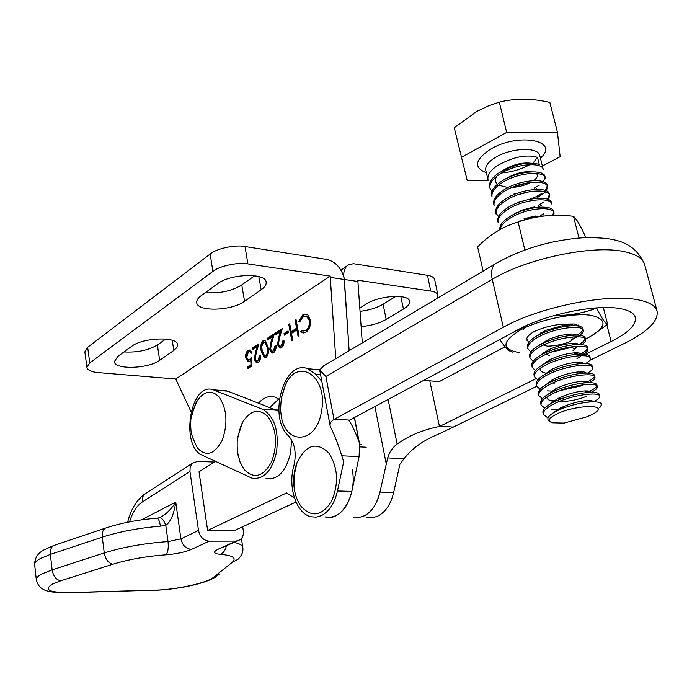 <?xml version="1.0" encoding="UTF-8"?>
<svg xmlns="http://www.w3.org/2000/svg" width="692" height="692" viewBox="0 0 692 692"><rect width="100%" height="100%" fill="white"/><g stroke="black" fill="none" stroke-linecap="round" stroke-linejoin="round"><path stroke-width="1.04" d="M356.735 517.677C368.317 516.768 376.163 507.807 380.254 490.792M295.986 502.055L234.502 530.539L207.635 530.453L199.019 471.806L215.454 461.374M294.42 497.989L286.626 492.929L207.635 530.453M585.441 354.252L611.122 341.545C628.57 332.731 636.614 324.609 635.265 317.178C633.872 312.905 628.509 309.999 619.176 308.459C595.146 304.177 545.322 314.592 518.801 329.314L349.036 420.425C352.193 425.225 355.532 432.405 359.07 441.963L359.572 443.849L359.087 456.608L351.847 491.372C348.915 503.681 343.517 511.838 335.637 515.843L330.421 517.296L325.179 516.907C341.26 522.123 357.383 494.65 352.237 469.548M262.38 409.223L213.24 389.804C190.335 381.292 179.73 446.34 202.375 455.275L252 478.198C263.695 479.738 271.861 471.088 276.506 452.248C279.118 430.562 274.413 416.221 262.38 409.223L276.393 410.209L278.911 411.481L275.407 409.863M158.926 517.91L163.191 515.73C168.061 512.253 172.239 507.712 175.742 502.115L180.923 538.852L198.5 530.427L189.954 471.494L142.318 501.977C136.748 505.722 132.501 512.348 129.586 521.846M198.5 530.427C200.014 536.949 203.578 540.521 209.209 541.161L191.494 549.387C184.885 552.173 176.313 553.989 165.786 554.837C146.306 556.273 128.669 559.404 112.865 564.222L60.723 580.813L52.765 583.901C43.293 589.757 48.924 592.637 69.658 592.542L155.06 590.164C175.906 589.731 206.908 583.019 213.326 577.457L231.976 562.544C237.01 558.159 233.118 555.417 220.298 554.318C213.482 553.652 212.781 551.948 218.214 549.206L236.11 541.092L209.209 541.161M236.11 541.092L240.185 539.76C242.754 537.658 243.792 534.596 243.281 530.565L242.693 526.742M189.954 471.494L190.17 467.074L192.281 463.346L197.488 461.391L214.382 462.057M141.376 519.882L175.742 502.115C173.96 514.173 170.639 521.915 165.786 525.332L160.397 526.171C138.66 528.013 119.292 531.664 102.286 537.13L50.369 554.404L40.508 558.453C36.589 560.563 34.626 562.51 34.617 564.291L34.669 564.741M156.608 518.221L157.266 518.17C158.641 518.853 159.688 521.517 160.397 526.171M158.814 517.936L159.774 517.668C161.98 518.005 163.987 520.557 165.786 525.332L168.035 541.602L180.923 538.852C182.394 545.27 185.914 548.782 191.494 549.387M266.013 478.639C277.769 480.17 285.969 471.598 290.623 452.905L291.566 439.887M276.393 410.209L227.789 391.17L222.011 390.496M328.683 452.819C338.051 467.29 339.002 483.457 331.555 501.319C321.927 516.085 311.798 517.806 301.184 506.509C297.275 501.207 294.87 494.529 293.988 486.459C293.192 478.051 294.204 470.127 297.006 462.697C305.847 444.679 316.4 441.384 328.683 452.819M192.679 411.437L197.35 400.538C204.503 390.634 211.813 389.527 219.269 397.225C227.071 409.353 228.023 423.755 222.141 440.441C214.434 454.583 206.164 457.075 197.324 447.923L192.307 436.834M237.728 437.162L242.511 422.44C250.452 409.88 258.99 408.003 268.124 416.809C276.722 429.697 277.821 444.844 271.42 462.247C262.995 476.926 253.929 479.357 244.215 469.548L240.081 462.144L237.65 452.75M281.246 398.332L285.554 384.648C298.114 356.389 328.103 376.543 321.598 410.719C316.694 445.553 283.339 445.743 280.9 412.752C280.459 411.178 280.571 406.706 281.246 399.336C283.296 389.112 285.917 384.501 285.554 384.648M540.409 333.016L542.649 333.06M571.981 325.75L572.872 325.136M570.606 324.738L567.924 326.088M544.076 331.433L543.194 331.459M585.536 339.218C606.798 327.653 608.631 319.687 591.037 315.301C573.478 312.542 539.457 319.643 520.462 329.972C501.544 341.684 501.146 349.235 519.251 352.609M554.266 315.5C569.135 315.673 583.278 313.199 596.694 308.078C601.547 318.043 605.18 323.449 607.585 324.306L592.542 335.352M510.765 333.63L526.396 325.569M512.495 352.09C509.381 351.761 505.29 347.799 500.229 340.213M528.679 342.601L527.373 339.997L526.69 340.135C526.275 337.687 528.576 334.919 533.601 331.831C542.243 327.783 551.671 325.231 561.895 324.185L574.325 323.986L580.649 326.633M575.9 334.712L575.268 335.118M540.123 344.815L539.111 344.824M578.374 325.024L579.524 326.269M571.211 334.011L567.276 335.923M573.409 344.279L575.614 343.474M526.69 340.135L528.1 338.924L527.373 339.997M603.32 307.577L607.585 324.306M568.962 334.106L568.4 334.305M567.63 324.704L566.281 325.205M542.381 166.002L560.157 156.721L557.467 132.362L549.846 102.451C532.338 98.281 515.488 98.169 499.313 102.122L487.86 106.127L476.788 111.429L454.255 127.752L467.247 180.69L488.232 180.396M598.346 409.162C597.914 404.31 573.685 406.559 559.145 412.873C549.007 417.475 546.741 420.779 552.354 422.795L563.98 423.089L586.236 417.017L591.868 414.646C595.829 412.64 597.992 410.814 598.346 409.162L597.931 410.52M552.761 413.176L559.594 408.375C569.231 403.799 578.417 401.196 587.145 400.556L591.85 401.853C597.871 401.697 601.166 402.502 601.729 404.275L599.73 407.804M591.85 401.853C580.441 402.528 568.945 405.451 557.363 410.624L556.766 410.918C547.848 415.607 545.616 419.231 550.079 421.8M533.42 180.621L534.319 180.145M539.829 155.769L543.22 169.376C542.13 161.798 515.332 163.537 499.676 174.202C492.488 178.925 489.27 183.614 490.022 188.25L491.943 191.45M490.022 188.25L489.668 186.745C488.915 182.1 492.133 177.411 499.313 172.68C514.805 164.099 528.126 161.348 539.267 164.436L537.494 157.309C526.361 154.16 513.057 156.894 497.6 165.518C490.446 170.267 487.246 174.99 487.998 179.678L485.784 170.258C485.031 166.141 488.318 161.824 495.645 157.326C511.12 147.725 538.376 146.721 539.777 155.553L539.803 155.648M593.347 401.818C597.871 399.63 599.99 397.736 599.713 396.127C599.393 391.43 571.514 394.864 554.413 403.644C546.585 407.536 542.883 411.143 543.298 414.465L547.96 417.942M543.298 414.465L542.909 412.795C542.485 409.508 546.083 405.953 553.704 402.113L554.007 401.957C566.229 396.352 578.079 393.151 589.567 392.355C595.535 392.113 598.779 392.814 599.298 394.457L599.324 394.57M591.669 400.755L590.172 401.395M591.253 392.295C595.604 390.106 597.629 388.212 597.343 386.594C596.98 381.768 569.153 385.124 552.112 393.99C544.31 397.926 540.625 401.576 541.058 404.958L544.76 408.176M541.058 404.958L540.668 403.289C540.236 399.907 543.912 396.239 551.706 392.303L551.931 392.2C563.816 386.707 575.398 383.55 586.686 382.737C592.957 382.46 596.374 383.186 596.928 384.925L596.954 385.046M596.885 385.877C596.054 387.762 593.105 389.786 588.027 391.94M589.437 382.659C593.442 380.531 595.284 378.68 594.973 377.097C594.584 372.149 566.8 375.427 549.82 384.38C542.044 388.35 538.385 392.044 538.826 395.487L542.398 398.713M538.826 395.487L538.437 393.834C537.987 390.383 541.646 386.672 549.413 382.702L550.192 382.313C561.679 377.036 572.881 373.983 583.788 373.17C590.38 372.841 593.97 373.602 594.558 375.436L594.592 375.557M594.54 376.387C593.753 378.299 590.873 380.34 585.882 382.52M587.569 373.075C591.262 370.998 592.94 369.191 592.62 367.642C592.196 362.565 564.456 365.774 547.536 374.813C539.786 378.809 536.144 382.564 536.611 386.058L540.054 389.293M536.611 386.058L536.222 384.406C535.755 380.903 539.397 377.149 547.138 373.144L548.488 372.46C559.56 367.409 570.355 364.468 580.873 363.637C587.802 363.257 591.582 364.044 592.205 365.99L592.24 366.111M585.371 372.382L583.728 373.152M585.657 363.542C589.065 361.518 590.605 359.753 590.276 358.231C589.818 353.032 562.12 356.164 545.261 365.281C537.546 369.32 533.921 373.118 534.397 376.664L537.727 379.908M534.397 376.664L534.008 375.029C533.532 371.466 537.148 367.66 544.863 363.62L546.818 362.634C557.458 357.816 567.829 354.987 577.941 354.157C585.216 353.716 589.195 354.52 589.861 356.588L589.895 356.709M583.226 363.023L582.128 363.56M583.702 354.07C586.868 352.09 588.278 350.351 587.941 348.855C587.447 343.535 559.793 346.597 542.995 355.792C535.305 359.866 531.707 363.707 532.2 367.314L535.409 370.566M532.2 367.314L531.811 365.687C531.318 362.063 534.916 358.214 542.606 354.14L545.192 352.842C555.373 348.275 565.303 345.567 574.974 344.711C582.629 344.201 586.816 345.04 587.534 347.22L587.56 347.349M587.551 348.154C586.98 349.979 584.628 351.934 580.476 354.019M573.59 348.612L576.497 347.419L573.088 350.489M581.712 344.642C584.662 342.704 585.96 340.992 585.614 339.521C585.095 334.072 557.484 337.065 540.746 346.346C533.082 350.455 529.501 354.339 530.003 358.006L533.117 361.259M530.003 358.006L529.622 356.38C529.112 352.704 532.693 348.811 540.348 344.694L543.609 343.068C553.315 338.769 562.769 336.182 571.981 335.317C580.026 334.729 584.437 335.585 585.207 337.895L585.242 338.025M585.233 338.82C584.749 340.594 582.586 342.497 578.746 344.529M571.341 339.469L577.042 336.874M579.706 335.257C582.448 333.354 583.65 331.684 583.295 330.231C582.742 324.66 555.174 327.584 538.497 336.935C530.859 341.087 527.304 345.014 527.823 348.733L530.833 351.994M527.823 348.733L527.434 347.116C526.915 343.388 530.47 339.443 538.108 335.291L542.07 333.319C551.264 329.297 560.226 326.849 568.954 325.975C577.413 325.292 582.067 326.166 582.889 328.605L582.923 328.735M582.932 329.522C582.508 331.26 580.519 333.112 576.955 335.101M573.313 336.892L570.943 337.869M520.15 221.345C528.679 217.919 536.689 216.12 544.197 215.965M553.834 215.333L554.058 212.868C553.107 205.818 526.102 207.859 510.168 218.188C504.226 221.864 500.887 225.618 500.143 229.441M499.788 229.64C499.468 225.341 502.807 220.999 509.796 216.631C525.721 206.294 552.718 204.261 553.678 211.328L554.058 212.868M553.79 212.202L552.545 215.368M540.815 215.333L543.851 213.776M551.87 204.097C550.893 196.943 523.931 198.924 508.049 209.321C500.774 213.923 497.479 218.447 498.179 222.902L497.825 221.371C497.116 216.916 500.402 212.375 507.677 207.773C523.55 197.358 550.512 195.386 551.489 202.566L551.87 204.097M538.696 206.735L541.473 205.299M548.531 199.607L549.699 195.36C548.687 188.103 521.768 190.023 505.947 200.49C498.69 205.117 495.42 209.685 496.129 214.183L495.766 212.66C495.057 208.154 498.327 203.586 505.575 198.941C521.387 188.466 548.306 186.555 549.318 193.838L549.699 195.36M549.439 194.712L547.294 199.123M543.748 202.142L538.324 205.23M536.594 198.163L545.616 191.918M546.446 190.871L547.528 186.667C546.498 179.297 519.614 181.157 503.845 191.693C496.614 196.355 493.361 200.957 494.088 205.507L493.725 203.993C492.998 199.434 496.251 194.824 503.482 190.153C519.242 179.609 546.109 177.757 547.156 185.145L547.528 186.667M547.277 186.018L545.261 190.386M541.559 193.596L536.222 196.666L529.536 199.339M534.829 189.47L536.707 188.492M545.374 178C544.31 170.535 517.469 172.325 501.752 182.93C494.546 187.627 491.311 192.272 492.047 196.865L491.692 195.352C490.957 190.75 494.192 186.096 501.389 181.399C517.097 170.786 543.929 168.995 544.993 176.486L545.374 178M545.123 177.36L543.229 181.685M539.379 185.093L534.129 188.146M551.299 409.508L559.499 409.629M564.802 407.51L560.511 407.908M549.266 400.166L553.323 400.365M554.465 400.374L557.622 400.279M563.046 398.125L557.501 398.627M547.251 390.868L551.628 391.067M551.758 391.067L553.202 391.049M559.845 390.625L582.673 385.565M573.867 386.43L571.454 387.001M555.096 389.345L554.577 389.371M549.093 381.794L550.771 381.794M552.64 380.107L551.714 380.142M550.218 370.895L548.92 370.938M547.822 361.726L546.178 361.769M541.36 354.183L542.45 354.217M573.192 347.003L550.97 352.193M545.46 352.591L543.497 352.626M523.835 327.195L523.403 329.92M518.905 221.12L521.448 220.817M535.193 215.947L524.008 218.854M498.577 216.484L495.982 213.344M516.068 212.626L517.988 212.435M534.362 206.908L520.436 210.55M521.249 201.51L517.158 202.202M510.627 195.689L511.673 195.62M517.547 194.876L529.622 191.693M516.846 193.449L514.078 193.855M513.741 186.693L529.06 182.627M557.467 132.362L506.674 132.44L461.114 157.508M506.674 132.44L499.313 102.122M537.502 157.318L532.996 163.156M587.145 400.556C590.977 400.391 593.087 400.806 593.459 401.818M550.071 404.102L557.674 398.54C567.025 394.111 575.952 391.585 584.437 390.954C588.511 390.755 590.734 391.205 591.098 392.295M586.107 396.421C578.365 399.647 569.395 401.429 559.188 401.775M554.387 401.49C549.387 400.85 546.862 399.362 546.818 397.035M547.943 394.379L555.771 388.731C564.836 384.467 573.486 382.019 581.73 381.387C585.847 381.162 588.165 381.595 588.702 382.659M545.832 384.691L553.903 378.965C562.657 374.865 571.021 372.495 579.005 371.863C583.174 371.613 585.605 372.019 586.28 373.066M553.315 382.719L554.673 383.1L552.614 383.039M543.748 375.047L552.052 369.225C560.485 365.298 568.564 363.015 576.272 362.374C580.501 362.106 583.036 362.487 583.858 363.516M546.749 373.343C542.096 372.521 539.898 370.851 540.149 368.334M541.663 365.428L550.235 359.52C558.34 355.774 566.099 353.586 573.53 352.937C577.829 352.635 580.458 352.989 581.436 354.001M539.604 355.844L548.445 349.841C556.204 346.294 563.643 344.192 570.77 343.543C575.139 343.197 577.881 343.526 578.996 344.529M537.563 346.294L549.682 338.864L559.136 335.767L567.994 334.193C572.448 333.803 575.303 334.106 576.557 335.092M573.737 338.483L570.476 341.441C563.548 344.235 555.936 345.827 547.623 346.208L543.592 345.083M535.539 336.779L544.976 330.577L565.191 324.885C569.741 324.453 572.716 324.73 574.118 325.698M503.923 179.868C513.672 173.709 523.083 171.036 532.148 171.832M536.378 173.458C538.298 175.387 537.407 177.775 533.714 180.612M530.885 182.394C525.202 185.3 518.836 187.004 511.786 187.506M508.075 187.532L498.595 185.179M497.41 184.323C495.057 182.255 494.841 179.574 496.761 176.287M502.245 170.907C511.673 165.025 520.799 162.421 529.614 163.113M585.449 237.607L584.913 235.505C580.199 225.168 576.384 218.767 573.478 216.302C554.231 213.88 535.781 215.792 518.126 222.028C503.214 226.293 489.711 234.579 477.61 246.897L483.163 271.082M578.979 237.996L573.478 216.302M524.83 249.95L518.126 222.028M335.767 358.655L330.188 276.125L175.733 379.008L190.992 411.61M258.488 403.194C263.583 397.493 269.084 395.469 274.992 397.113L279.265 399.284M270.589 349.079L272.034 351.181L273.375 350.948L275.07 345.723L275.987 345.144C276.393 348.526 275.606 351.026 273.617 352.635L271.783 352.963L269.707 349.789L270.728 342.722L272.501 336.796L267.804 339.841L267.51 338.198L274.387 333.743L271.636 342.929L270.589 349.079M278.435 344.088L279.888 346.19L281.255 345.957L282.976 340.689L283.902 340.101C284.317 343.5 283.521 346.017 281.506 347.652L279.62 347.99L277.535 344.806L278.573 337.687L280.364 331.719L275.598 334.798L275.304 333.155L282.275 328.631L279.482 337.895L278.435 344.088M284.049 333.509L288.045 330.94L288.348 332.61L284.343 335.17L284.049 333.509L284.966 333.613L288.157 331.572M295.121 320.301L296.072 319.687L299.091 336.07L298.131 336.667L296.894 329.937L291.488 333.397L292.716 340.101L291.764 340.698L288.798 324.41L289.732 323.795L291.185 331.728L296.591 328.259L295.121 320.301L296.193 320.327M310.241 319.86C310.89 325.448 309.488 329.539 306.037 332.151L302.335 332.765L300.717 331.667L301.375 330.145L302.612 330.932L305.777 330.413C308.606 328.267 309.765 324.92 309.255 320.37L306.305 315.967L303.122 316.538L299.818 321.728L298.806 321.296L302.802 314.86L306.599 314.159L307.767 314.86L310.241 319.86M261.221 351.138C260.183 346.761 260.841 343.232 263.185 340.55L264.958 340.274L268.02 346.778C269.119 351.147 268.487 354.667 266.143 357.357L264.405 357.634L261.221 351.138L262.138 351.225C261.1 346.856 261.758 343.336 264.11 340.646L263.185 340.55M255.227 358.863L256.654 360.956L257.934 360.731L259.587 355.593L260.477 355.022C260.875 358.37 260.106 360.826 258.168 362.392L256.421 362.72L254.371 359.555L255.374 352.583L257.104 346.761L252.528 349.719L252.243 348.093L258.938 343.76L256.248 352.799L255.227 358.863M251.603 357.297L251.966 365.86L247.961 368.395L247.684 366.769L250.997 364.667L250.807 360.169L249.708 361.207L247.944 361.544L245.764 358.006C245.331 354.477 246.144 351.899 248.194 350.273L249.924 349.962L251.94 352.799L251.066 353.361L249.786 351.7L248.428 351.917L246.646 357.505L248.073 359.788L249.587 359.485L251.603 357.297M330.43 277.423L344.357 279.482L349.149 350.706L344.114 278.193C341.372 268.107 335.715 261.87 327.126 259.483L245.011 246.525L247.9 263.903L330.188 276.125M269.638 407.562L278.841 398.99L269.638 407.562M247.9 263.903C238.333 261.939 218.983 266.091 212.902 271.402L89.778 362.911L86.924 367.305C87.451 370.159 91.232 371.933 98.264 372.607L175.733 379.008M303.589 332.964L300.717 331.667M301.651 331.771L302.11 330.698M303.762 331.105L305.777 330.413M306.712 330.525C309.54 328.38 310.699 325.032 310.18 320.483L309.255 320.37M310.18 320.483L307.231 316.088L306.132 315.915M299.895 321.477L298.806 321.296M299.731 321.408L303.736 314.972L302.802 314.86M303.736 314.972L306.305 314.064M298.953 336.156L297.828 330.049L296.894 329.937M292.586 340.179L289.723 324.513L288.798 324.41M296.591 328.259L297.517 328.371L292.111 331.831L291.185 331.728M297.517 328.371L296.055 320.413M285.156 334.651L284.966 333.613M280.476 346.251L281.255 345.957M282.18 346.052L283.893 340.793L282.976 340.689M280.485 348.059L278.461 344.901L277.535 344.806M278.461 344.901L278.34 342.947M278.893 339.876L281.289 331.823L280.364 331.719M276.411 334.279L276.22 333.259L275.304 333.155M276.22 333.259L282.007 329.504M272.613 351.242L273.375 350.948M274.292 351.043L275.996 345.827L275.07 345.723M272.631 353.032L270.624 349.884L269.707 349.789M270.624 349.884L270.503 348.197M271.203 344.365L273.427 336.9L272.501 336.796M268.608 339.322L268.427 338.302L267.51 338.198M268.427 338.302L274.127 334.617M264.11 340.646L265.001 340.291M265.261 357.703L262.138 351.225M265.27 355.947L266.749 355.818C268.505 353.621 268.937 350.835 268.038 347.462L265.624 342.125L264.846 342.09M265.823 355.731C267.588 353.525 268.02 350.74 267.121 347.367L264.707 342.03L263.444 342.203L261.784 346.32L262.112 350.567L264.595 355.887L266.749 355.818M257.208 361.008L257.934 360.731M258.851 360.817L260.503 355.679L259.587 355.593M257.251 362.772L255.279 359.641L254.371 359.555M255.279 359.641L255.158 358.335M258.012 346.856L257.104 346.761M253.333 349.192L253.16 348.188L252.243 348.093M253.16 348.188L258.678 344.616M248.774 367.885L248.601 366.855L247.684 366.769M248.601 366.855L251.914 364.753L250.997 364.667M251.914 364.753L251.724 360.255L250.807 360.169M248.774 361.596L246.681 358.093L245.764 358.006M246.681 358.093C246.248 354.563 247.053 351.986 249.111 350.36L248.194 350.273M249.111 350.36L249.994 349.988M251.767 352.911L250.072 351.735M248.679 359.849L249.587 359.485M250.504 359.572L251.654 358.517M173.804 350.472L176.806 347.626L177.645 344.832C178.026 336.321 142.846 337.359 131.618 346.363L117.77 356.449L114.422 361.527C114.215 369.926 148.417 368.862 159.679 360.29L173.804 350.472L172.221 340.274M201.104 295.743C197.964 298.07 196.511 300.337 196.736 302.534C196.935 312.04 231.699 311.002 244.57 301.297L261.152 289.775C264.776 287.215 266.446 284.697 266.152 282.215C266.083 272.579 230.263 273.643 217.418 283.85L201.104 295.743M123.972 351.934C137.267 352.661 148.399 350.342 157.361 344.971L165.708 339.028M205.438 292.578C219.303 293.745 231.405 291.202 241.733 284.94L254.656 275.745M84.874 352.09L87.65 347.289L89.778 362.911M212.902 271.402L210.16 254.033L87.65 347.289M210.16 254.033C216.198 248.618 235.462 244.466 245.011 246.525M362.288 342.895L357.816 280.225L430.735 291.064L427.5 275.321L353.465 263.704L348.673 264.742L340.974 270.07M358.058 281.506L344.357 279.482L344.114 278.193C343.197 273.418 344.045 269.447 346.666 266.282M361.163 326.589C370.921 325.724 379.259 323.328 386.188 319.419L403.436 309.039C407.856 306.331 409.88 303.736 409.5 301.271C409.067 293.607 379.173 295.432 366.336 304.013L359.892 308.035M436.79 298.633L437.906 295.181C437.214 293.01 434.818 291.635 430.735 291.064M360.117 311.305C369.165 310.258 376.82 307.905 383.083 304.246L395.997 296.306M427.5 275.321C431.574 275.926 433.97 277.354 434.68 279.577L437.906 295.181M353.145 517.218L358.421 517.607L363.681 516.171C371.613 512.236 377.045 504.208 379.969 492.099L387.676 457.931C389.293 452.283 392.442 447.655 397.113 444.048C409.033 435.562 423.149 429.706 439.455 426.48L535.842 378.792M440.034 426.185L453.321 427.076L439.1 433.858C423.772 440.025 412.095 448.304 404.067 458.692L399.898 464.22L393.67 492.462C390.746 504.468 385.306 512.426 377.348 516.336L372.071 517.754L366.777 517.374M321.789 381.327L315.699 374.294L307.793 368.706C283.893 359.027 267.622 417.466 288.581 435.925C294.913 443.356 296.678 453.303 293.892 465.768C287.587 486.727 296.28 513.594 310.881 516.751L316.088 517.14L321.287 515.67C329.141 511.63 334.53 503.404 337.454 490.991L343.682 461.806L341.805 455.803C338.25 444.489 334.495 434.913 330.56 427.085L330.11 425.727C329.738 423.366 331.036 421.264 334.002 419.421L503.318 327.264C538.021 307.646 604.998 293.616 636.484 299.558C648.352 301.617 655.194 305.38 657.011 310.838C658.801 320.828 647.989 331.658 624.573 343.327L589.601 360.428M453.321 427.076L536.681 386.309M423.867 380.263L439.109 381.699L505.091 346.778M498.569 261.913L494.642 264.266C491.64 267.692 490.844 272.717 492.246 279.334L325.906 376.483L319.704 369.986L330.11 425.727M576.964 358.447L580.787 356.553M319.704 369.986L323.545 365.912L328.985 362.686M315.275 369.407L320.059 369.537M429.784 380.825L439.455 426.48M55.438 544.941L53.578 545.573C51.096 547.234 50.023 550.175 50.369 554.404L52.134 569.871C53.301 576.185 56.164 579.835 60.723 580.813M42.221 573.824L52.134 569.871L104.258 552.934L102.286 537.13C101.88 532.814 102.883 529.821 105.288 528.16L53.578 545.573L43.492 550.149C41.529 551.368 34.859 554.932 34.617 564.291L36.287 579.446C36.304 577.742 38.285 575.874 42.221 573.824M359.866 446.894L366.206 447.222M278.383 411.169L278.885 411.204M359.641 444.273L361.112 444.351M112.865 564.222C108.385 563.167 105.513 559.404 104.258 552.934C123.271 547.026 144.524 543.246 168.035 541.602C168.692 548.185 167.94 552.597 165.786 554.837M36.33 579.844L36.287 579.446C38.043 587.525 43.016 589.065 43.025 589.186C46.39 591.617 54.737 592.81 68.058 592.767L69.658 592.542M234.19 542.467C239.692 543.618 242.563 545.279 242.797 547.45C243.42 551.386 241.906 555.278 238.264 559.11L231.976 562.544M142.318 501.977L142.907 496.536L144.481 494.235L146.713 492.791M237.572 540.936L218.214 549.206M226.31 546.04C225.41 550.304 223.404 553.064 220.298 554.318M219.407 574.135L213.326 577.457M69.122 592.741L155.06 590.164M107.078 527.555L105.288 528.16C120.754 523.014 138.08 519.683 157.266 518.17L159.774 517.668L163.191 515.73L159.255 517.737M214.07 390.098L227.789 391.17M486.355 172.689C473.579 167.81 474.738 160.129 489.832 149.654C517.512 132.224 560.823 140.208 540.426 158.157M279.49 337.782L278.573 337.687M271.653 342.817L270.728 342.722M268.038 347.462L267.121 347.367M256.282 352.678L255.374 352.583M241.733 284.94L244.57 301.297M258.808 276.558L261.152 289.775M157.361 344.971L159.679 360.29M400.832 296.591L403.436 309.039M383.083 304.246L386.188 319.419M379.969 492.099L393.67 492.462M337.454 490.991L351.847 491.372M503.318 327.264L492.246 279.334C526.266 258.652 592.43 244.605 623.864 251.585C635.714 254.025 642.608 258.22 644.546 264.18L644.78 265.053M325.906 376.483L334.002 419.421M334.573 419.101L349.607 420.113M387.676 457.931L404.067 458.692M341.805 455.803L359.087 456.608M315.699 374.294L320.552 374.735M388.125 399.44L397.113 444.048M374.882 406.55L386.197 463.631M606.884 324.903L611.122 341.545M354.356 417.57L359.07 441.963M275.537 409.872L278.815 410.096M242.754 547.147L241.43 538.566M192.281 463.346L144.481 494.235C136.376 500.342 130.753 509.675 127.631 522.235M216.285 576.644C203.976 584.437 176.071 589.454 154.489 590.354M213.24 389.804L226.959 390.885M293.988 486.459L294.195 475.248L297.006 462.697M192.402 437.214C192.177 434.308 190.317 434.861 190.828 419.542C193.526 408.842 195.698 402.502 197.35 400.538M238.091 455.275C237.365 453.295 237.071 448.485 237.209 440.847C239.121 431.401 240.885 425.26 242.511 422.44M544.12 331.399L543.601 331.252M501.709 172.957C511.872 172.048 521.249 169.289 529.847 164.679M599.713 396.127L599.298 394.457M597.343 386.594L596.928 384.925M594.973 377.097L594.558 375.436M592.62 367.642L592.205 365.99M590.276 358.231L589.861 356.588M587.941 348.855L587.534 347.22M585.614 339.521L585.207 337.895M583.295 330.231L582.889 328.605M545.806 354.399L549.344 355.377M549.967 381.802L550.581 381.967M551.723 391.092L552.822 391.395M555.866 392.234L556.498 392.416M554.119 400.59L555.096 400.858M555.045 409.707L557.389 410.365M553.704 402.113L557.674 398.54M589.567 392.355L584.437 390.954M551.931 392.2L555.771 388.731M586.686 382.737L581.73 381.387M550.192 382.313L553.903 378.965M583.788 373.17L579.005 371.863M548.488 372.46L552.052 369.225M580.873 363.637L576.272 362.374M546.818 362.634L550.235 359.52M577.941 354.157L573.53 352.937M545.192 352.842L548.445 349.841M574.974 344.711L570.77 343.543M543.609 343.068L546.697 340.196M571.981 335.317L567.994 334.193M542.07 333.319L544.976 330.577M568.954 325.975L565.191 324.885M559.594 408.375L556.766 410.918M302.335 332.765L303.26 332.869M306.305 315.967L307.231 316.088M279.62 347.99L280.424 348.067M271.783 352.963L272.562 353.041M264.405 357.634L265.2 357.712M264.707 342.03L265.624 342.125M256.421 362.72L257.156 362.79M247.944 361.544L248.67 361.605M249.786 351.7L250.703 351.796M86.924 367.305L84.831 351.778M323.545 365.912L494.642 264.266C521.05 248.921 550.91 240.055 584.221 237.659C614.297 237.417 633.708 240.643 644.546 264.18L657.011 310.838M307.793 368.706L319.816 369.839M354.486 417.501L359.572 443.849"/></g></svg>
